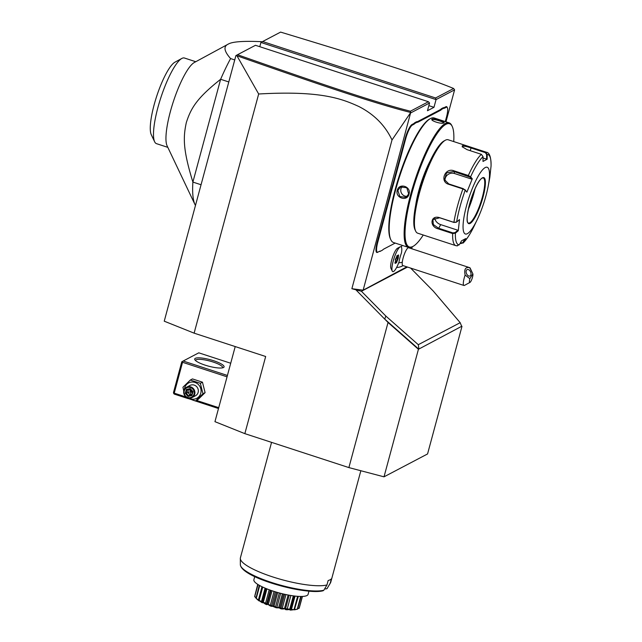 <?xml version="1.0" encoding="UTF-8"?>
<svg xmlns="http://www.w3.org/2000/svg" width="642" height="642" viewBox="0 0 642 642"><rect width="100%" height="100%" fill="white"/><g stroke="black" fill="none" stroke-linecap="round" stroke-linejoin="round"><path stroke-width="0.96" d="M461.446 325.783L461.975 326.409L427.564 453.95L384.012 476.829L348.887 467.593L244.851 433.647L214.95 421.666L235.213 346.568M236.946 55.774C327.035 87.416 376.734 103.884 410.711 112.494L392.005 139.98C385.184 125.439 374.101 114.26 358.758 106.46C341.696 98.699 320.535 90.442 258.67 93.997L236.946 55.774L235.903 55.605L164.24 321.185L194.141 333.166L265.668 356.503L244.851 433.647M260.925 42.46L262.634 41.537L435.597 97.977L436.054 99.598L260.925 42.46L259.785 46.697M258.67 93.997L194.141 333.166M392.005 139.98L351.872 288.715L361.43 291.275L407.518 267.064M348.887 467.593L388.041 322.477L356.166 290.112M185.289 396.764L174.223 393.153L173.693 393.442L174.247 394.084L188.13 398.61M192.777 400.127L218.497 408.521M227.42 375.466L183.171 361.021L198.779 352.827L230.719 363.244M223.488 367.529A15.207 3.338 -164.9 0 1 208.49 366.141A15.207 3.338 -164.9 0 1 194.895 359.801A15.207 3.338 -164.9 0 1 195.312 358.34A15.207 3.338 -164.9 0 1 213.585 360.7A15.207 3.338 -164.9 0 1 223.512 367.521A15.207 3.338 -164.9 0 1 223.488 367.529M183.171 361.021L182.32 361.486L182.545 362.297L227.051 376.822M196.54 400.439L218.729 407.678M174.223 393.153L182.545 362.297M182.32 361.486L181.79 361.775L173.46 392.631L173.693 393.442M195.521 360.531A14.036 3.082 -164.9 0 1 195.545 360.379A14.036 3.082 -164.9 0 1 196.091 359.793A14.036 3.082 -164.9 0 1 211.467 361.51A14.036 3.082 -164.9 0 1 222.654 367.697A14.036 3.082 -164.9 0 1 222.597 367.834M185.056 396.002L185.57 397.671L195.585 400.937L197.712 399.822L205.095 392.639L202.471 382.191L192.456 378.924L190.329 380.04L182.946 387.222L183.764 391.179M202.471 382.191L200.336 383.306L190.329 380.04M205.095 392.639L202.968 393.755L200.336 383.306M195.585 400.937L202.968 393.755M189.037 398.168A8.699 8.258 -117.7 0 0 200.777 393.241A8.699 8.258 -117.7 0 0 194.927 382.415A8.699 8.258 -117.7 0 0 184.655 387.985A8.699 8.258 -117.7 0 0 184.406 389.357M192.022 397.583L195.441 395.793A5.85 5.553 -117.7 0 0 196.195 386.219A5.85 5.553 -117.7 0 0 190 385.433L186.581 387.23A5.85 5.553 -117.7 0 0 183.885 390.641A5.85 5.553 62.3 0 0 192.022 397.583A5.85 5.553 62.3 0 0 194.727 394.172A5.85 5.553 -117.7 0 0 186.581 387.23M194.02 394.084A5.264 5 62.3 0 1 187.801 397.454A5.264 5 62.3 0 1 184.262 390.898A5.264 5 -117.7 0 1 190.481 387.535A5.264 5 -117.7 0 1 194.02 394.084M186.958 389.879L190.16 389.156L186.974 389.871L186.34 389.453L185.289 393.361L188.09 396.403L191.942 395.536L193.001 391.628L190.201 388.587L190.184 389.148L190.201 388.587L186.34 389.453L186.974 389.871L186.092 393.129L188.427 395.665L191.629 394.942L192.512 391.708L191.621 394.974M193.001 391.628L190.201 388.587M191.942 395.536L191.645 394.942L191.942 395.536M188.09 396.403L190.016 394.83L191.452 390.561M185.289 393.361L192.054 391.211M192.255 392.599L188.563 389.036M191.765 394.437L190.016 394.83L187.681 392.294L188.427 389.55M406.835 266.847L363.147 290.176L410.711 112.494M236.288 55.397L237.516 54.73C327.139 86.221 376.79 102.68 410.407 111.21L428.439 101.733L255.476 45.293L237.516 54.73M410.776 112.478L410.407 111.21M363.147 290.176L351.872 288.715M411.016 112.759L429.554 103.017L427.468 110.729L433.976 107.318L436.054 99.598L454.592 89.864L445.965 121.82M412.244 246.809L411.723 248.751M402.205 245.364A12.944 2.905 108.1 0 0 401.29 246.977M392.246 271.076L390.914 268.268A10.786 2.424 -71.9 0 1 392.39 257.715A10.786 2.424 -71.9 0 1 397.422 248.318L400.151 246.833A13.105 2.945 108.1 0 0 394.044 258.253A13.105 2.945 108.1 0 0 392.246 271.076A13.105 2.945 108.1 0 0 392.784 271.622A13.105 2.945 108.1 0 0 392.792 271.63A13.105 2.945 108.1 0 0 399.067 261.816A11.684 2.624 108.1 0 1 401.459 252.956A13.105 2.945 108.1 0 0 400.929 246.721A13.105 2.945 108.1 0 0 400.905 246.713A13.105 2.945 108.1 0 0 400.151 246.833M396.748 267.216A12.944 2.905 108.1 0 0 397.342 267.449A14.036 14.036 0 0 0 403.08 265.619M390.2 193.619L390.777 193.651A24.565 5.521 -71.9 0 1 389.694 198.081L389.132 198.009A24.099 5.417 108.1 0 0 390.2 193.619L391.949 187.143A24.099 5.417 108.1 0 0 393.281 182.625L405.182 138.52A12.872 2.889 -71.9 0 1 412.028 124.516L413.336 123.834A24.099 5.417 108.1 0 0 414.772 122.702L416.682 121.699A24.099 5.417 108.1 0 0 417.878 121.45L440.003 109.822A24.099 5.417 108.1 0 0 441.431 108.691L443.349 107.687A24.099 5.417 108.1 0 0 444.545 107.439L445.853 106.749A12.872 2.889 -71.9 0 1 447.097 107.174L447.37 107.744A12.399 2.785 108.1 0 0 446.166 107.334L444.858 108.025A24.565 5.521 -71.9 0 1 443.646 108.273L443.349 107.687M389.132 198.009L377.231 242.106A12.872 2.889 -71.9 0 0 377.536 252.346L378.844 251.664A24.099 5.417 108.1 0 1 380.04 251.415L382.496 250.115A24.565 5.521 -71.9 0 1 383.9 249A24.565 5.521 -71.9 0 1 383.94 248.976L395.175 243.077L383.731 249.096M435.597 97.977L453.637 88.5L454.592 89.864M410.623 268.083L433.294 291.091L460.186 322.685L461.662 326.321L418.423 349.288L384.012 476.829M418.423 349.288L388.041 322.477M418.753 349.12L384.743 319.122L385.818 316.033L418.295 344.698L418.897 348.791M385.818 316.033L361.43 291.275M460.186 322.685L418.295 344.698M433.976 107.318L428.848 105.641M429.554 103.017L428.439 101.733M453.637 88.5C425.903 77.024 375.714 60.886 280.602 32.1L262.634 41.537M472.857 273.837L469.872 278.676A4.679 1.051 108.1 0 0 469.992 282.4A4.679 1.051 108.1 0 0 472.127 278.459A4.679 1.051 108.1 0 0 472.857 273.837L469.687 267.666A9.357 2.103 -71.9 0 1 469.743 267.682L408.633 247.74A9.357 2.103 108.1 0 0 405.054 252.491A9.357 2.103 108.1 0 0 402.285 262.233A14.036 9.333 -173.8 0 1 398.698 262.827M469.992 282.4L464.471 285.385A9.357 2.103 -71.9 0 1 463.933 285.473L402.823 265.531A9.357 2.103 -71.9 0 1 402.285 262.233M463.933 285.473A9.357 2.103 -71.9 0 1 463.396 282.167A9.357 2.103 -71.9 0 1 465.129 275.065L469.872 278.676M469.743 267.682A9.357 2.103 -71.9 0 1 470.129 268.067L472.488 273.051M469.687 267.666C465.482 266.807 463.957 269.271 465.129 275.065M466.469 270.202A3.507 2.207 -113.6 0 1 467.159 269.584A3.507 2.207 -113.6 0 1 470.257 271.277A3.507 2.207 -113.6 0 1 470.666 275.394A3.507 2.207 -113.6 0 1 469.976 276.012A3.507 2.207 -113.6 0 1 466.87 274.319A3.507 2.207 -113.6 0 1 466.469 270.202M400.905 246.713L400.929 246.721A13.105 2.945 108.1 0 0 394.068 258.261A13.105 2.945 108.1 0 0 392.8 271.63L392.784 271.622M395.199 263.228L395.568 259.841L395.159 263.397L396.483 262.706L398.184 258.477L398.57 254.946L397.254 255.644L395.223 259.625M397.254 255.644L396.716 255.933L397.254 255.644M398.57 254.946L397.871 255.331M398.184 258.477L397.534 258.413L397.847 255.508M396.483 262.706L396.042 262.096L397.534 258.413L396.315 258.012M395.159 263.397L394.894 262.706L395.159 263.397M395.352 261.872L396.042 262.096L395.279 262.498M414.772 122.702L415.093 123.28A24.565 5.521 -71.9 0 1 413.649 124.412L412.341 125.102A12.399 2.785 108.1 0 0 405.744 138.592L393.843 182.697A24.565 5.521 -71.9 0 1 392.503 187.255L391.949 187.143M415.093 123.28L416.987 122.285L416.682 121.699M441.431 108.691L441.76 109.268A24.565 5.521 -71.9 0 1 440.316 110.408L418.191 122.028A24.565 5.521 -71.9 0 1 416.987 122.285M441.76 109.268L443.646 108.273M445.275 121.595L446.455 117.205A12.399 2.785 108.1 0 0 447.37 107.744M382.496 250.115L380.04 251.415M389.694 198.081L377.793 242.178A12.399 2.785 108.1 0 0 378.09 252.049L379.398 251.367A24.565 5.521 -71.9 0 1 380.602 251.11M390.777 193.651L392.503 187.255M429.683 118.995A64.81 14.565 108.1 0 0 429.578 119.051A64.81 14.565 108.1 0 0 399.364 175.531A64.81 14.565 108.1 0 0 390.456 238.96L390.858 239.811A65.516 14.726 108.1 0 0 393.538 242.54L408.497 247.419A65.516 14.726 108.1 0 0 412.164 246.849A65.516 14.726 108.1 0 0 412.268 246.793A65.516 14.726 108.1 0 0 412.373 246.737M453.733 141.585A64.81 14.565 108.1 0 0 452.225 126.442L451.816 125.591A65.516 14.726 108.1 0 0 449.135 122.855L434.185 117.976A65.516 14.726 108.1 0 0 430.509 118.545A65.516 14.726 108.1 0 0 430.405 118.601A65.516 14.726 108.1 0 0 399.862 175.691A65.516 14.726 108.1 0 0 390.858 239.811M449.135 122.855A65.516 14.726 108.1 0 0 445.468 123.425A65.516 14.726 108.1 0 0 412.605 187.657A65.516 14.726 108.1 0 0 408.497 247.419M443.839 122.895C441.816 124.524 429.426 120.479 432.138 119.075C433.992 118.08 446.383 122.124 443.839 122.895L443.855 122.887M432.002 119.837L432.138 119.075L432.451 119.661C434.128 118.762 445.636 122.518 443.293 123.2M397.278 190.353C399.123 182.448 411.506 186.509 408.978 194.173C407.317 201.981 394.942 197.921 397.278 190.353L397.839 190.425L400.584 186.999L406.803 187.769L408.681 193.964L406.025 197.351L399.862 196.548L397.839 190.425M432.218 120.126L432.451 119.661M452.225 126.442A64.81 14.565 108.1 0 0 445.941 124.299A64.81 14.565 108.1 0 0 411.45 194.815A64.81 14.565 108.1 0 0 412.991 246.4A64.81 14.565 108.1 0 0 413.095 246.343A64.81 14.565 108.1 0 0 423.255 235.004M415.647 205.44A38.608 8.675 -71.9 0 1 430.156 160.981M444.039 140.943A47.965 10.778 108.1 0 0 443.967 140.991A47.965 10.778 108.1 0 0 421.601 182.785A47.965 10.778 108.1 0 0 415.013 229.724L415.679 231.144A49.137 11.042 108.1 0 0 417.693 233.19L455.892 245.661A49.137 11.042 -71.9 0 1 452.666 233.568L438.309 228.881C429.113 226.754 430.405 214.725 439.529 217.654L453.894 222.341L456.623 222.02L459.495 219.588L458.276 230.743L455.403 233.166L452.666 233.568L452.883 232.894L438.518 228.207L433.334 224.54L432.917 219.62L439.658 217.774L454.014 222.461L456.213 222.172M462.401 147.026L462.641 146.296C464.182 145.983 466.951 146.528 470.947 147.941L485.312 152.627L485.577 152.114L487.214 154.449L487.166 159.232L482.993 161.431L483.041 156.64L481.372 154.321L467.015 149.634L462.2 146.753L462.328 145.718C463.989 145.365 466.951 145.935 471.22 147.427L485.577 152.114A49.137 11.042 -71.9 0 1 486.379 152.234L448.172 139.771A49.137 11.042 108.1 0 0 445.42 140.197A49.137 11.042 108.1 0 0 445.347 140.237A49.137 11.042 108.1 0 0 422.436 183.058A49.137 11.042 108.1 0 0 415.679 231.144M483.041 156.64A47.404 10.649 -71.9 0 0 470.602 176.831L472.287 178.821L466.894 192.167L465.217 190.176L462.906 188.941L448.541 184.254C439.377 181.622 445.139 167.209 453.974 170.82L468.331 175.499L470.602 176.831L470.024 177.168L471.661 179.11L454.512 173.517A7.022 6.54 161.7 0 0 445.067 180.843M456.695 245.782L459.247 244.811L461.582 240.774L465.763 238.575L463.018 243.125C466.766 239.466 470.578 233.568 474.462 225.414A47.404 10.649 -71.9 0 1 463.42 242.62L460.9 243.575L460.113 243.318M459.247 244.811A47.404 10.649 -71.9 0 1 455.403 233.166L455.074 232.597L452.883 232.894M455.836 222.405L456.623 222.02A47.404 10.649 -71.9 0 1 465.217 190.176L463.147 188.62L448.79 183.933L444.601 179.768L446.511 172.899L453.83 171.454L470.024 177.168M463.42 242.62L460.282 243.029M485.2 167.57A35.093 7.889 108.1 0 0 466.525 205.753A35.093 7.889 108.1 0 0 467.36 233.688A35.093 7.889 108.1 0 0 477.191 219.716A35.093 7.889 108.1 0 0 488.281 185.747A35.093 7.889 108.1 0 0 485.2 167.57M458.276 230.743L457.866 230.237L455.074 232.597M457.866 230.237L440.717 224.636A7.022 5 31.6 0 1 434.762 217.991M466.894 192.167L464.985 189.647M472.287 178.821L471.661 179.11M485.312 152.627L486.628 154.497L486.58 159.16L483.025 157.996M489.838 177.232L489.429 179.527A47.404 10.649 -71.9 0 0 489.838 177.24L491.05 166.093A47.404 10.649 -71.9 0 0 487.214 154.449L486.628 154.497M487.166 159.232L486.58 159.16M464.768 239.209L462.898 242.443M468.459 223.055A23.746 5.337 108.1 0 0 469.174 223.063A23.746 5.337 108.1 0 0 469.759 222.838A23.746 5.337 108.1 0 0 482.399 196.998A23.746 5.337 108.1 0 0 483.779 178.315A23.746 5.337 108.1 0 0 483.193 177.898M468.331 209.34A30.07 6.757 108.1 0 0 474.021 192.769A30.07 6.757 108.1 0 0 475 188.9M402.269 186.437A5.85 5.553 -117.7 0 0 400.961 188.788A5.85 5.553 62.3 0 0 407.413 196.283M262.658 41.73C243.799 40.823 232.316 41.626 228.207 44.138C223.255 46.384 224.058 51.2 230.59 58.574L234.731 59.931M228.207 44.138L194.293 62.515A45.036 10.12 108.1 0 0 173.3 101.765A45.036 10.12 108.1 0 0 167.105 145.846L195.032 204.646A93.588 21.034 -71.9 0 1 192.889 182.079L201.058 184.744M228.793 81.951L220.623 79.287A93.588 21.034 -71.9 0 1 230.59 58.574M220.623 79.287L192.889 182.079C182.753 149.137 183.155 137.195 186.34 122.502C190.931 108.37 196.42 98.467 220.623 79.287M195.465 205.472A93.588 21.034 -71.9 0 1 195.032 204.646M167.827 147.355L156.488 143.656A45.036 10.12 -71.9 0 1 154.642 141.778A45.036 10.12 -71.9 0 1 160.717 98.074A45.036 10.12 -71.9 0 1 181.614 58.574A45.036 10.12 -71.9 0 1 181.83 58.446A45.036 10.12 -71.9 0 1 184.431 58.021L195.77 61.72M154.642 141.778L151.279 134.692A39.194 8.803 -71.9 0 1 156.664 96.34A39.194 8.803 -71.9 0 1 174.937 62.186A39.194 8.803 -71.9 0 1 175.001 62.154M360.844 470.73L330.758 582.23A46.794 10.264 -164.9 0 1 330.518 582.808A46.794 10.264 -164.9 0 1 330.213 583.225L331.4 578.811A46.794 10.264 -164.9 0 1 330.116 579.782A46.794 10.264 -164.9 0 1 328.15 580.52L326.963 584.934A46.794 10.264 -164.9 0 1 276.237 578.033A46.794 10.264 -164.9 0 1 240.317 558.468A46.794 10.264 -164.9 0 1 240.397 557.85L271.558 442.362M330.213 583.225L327.003 588.666L330.518 582.808M327.364 588.152A45.149 9.903 15.1 0 1 327.107 588.513L325.831 588.987L324.78 588.642M242.042 567.921A44.017 9.654 -164.9 0 0 278.949 585.327A44.017 9.654 -164.9 0 0 322.581 590.696L323.857 590.223L326.963 584.934M308.954 591.194L308.096 594.356A28.079 6.155 -164.9 0 1 273.187 591.138A28.079 6.155 15.1 0 1 253.887 579.726L254.738 576.564M254.914 595.391L257.739 584.38M255.941 597.943L254.689 596.627A23.208 5.088 -164.9 0 1 254.673 596.562L257.867 584.461M254.689 596.627L258.036 584.565M254.826 596.45L255.949 597.67M256.07 598.312L258.742 600.158C259.954 601.674 259.063 601.064 256.07 598.312A23.208 5.088 -164.9 0 1 255.989 598.24L259.288 585.311M256.318 598.167L259.721 585.552M258.349 600.206L261.984 586.724M258.557 599.708L262.056 586.756L258.557 599.716M258.87 600.238L262.257 602.485L262.466 601.739L262.738 602.188C263.1 603.408 261.816 602.758 258.87 600.238A23.208 5.088 -164.9 0 1 258.742 600.158L259.063 600.679M259.224 600.101L262.738 587.085M261.342 602.019L265.09 588.128M262.257 602.485L266.037 588.529M262.915 602.268L266.518 604.339L267.377 603.745L267.706 604.186C267.168 605.149 265.571 604.515 262.915 602.268A23.208 5.088 -164.9 0 1 262.738 602.188M263.348 602.132L266.928 588.883M265.387 603.881L269.199 589.757M266.518 604.339L270.346 590.175M267.377 603.745L270.972 590.391M267.915 604.258L270.202 605.663L273.315 606.024C271.871 606.786 270.073 606.2 267.915 604.258A23.208 5.088 -164.9 0 1 267.706 604.186M268.412 604.122L272.015 590.752M270.202 605.663L274.046 591.418M271.486 606.08L275.33 591.82M272.946 605.599L276.558 592.189M273.54 606.088L274.07 605.928L275.466 607.252L279.166 607.573C276.895 608.207 275.017 607.717 273.54 606.088A23.208 5.088 -164.9 0 1 273.315 606.024M274.07 605.928L277.689 592.518M275.466 607.252L279.326 592.967M276.806 607.605L280.658 593.32M278.797 607.172L282.416 593.762M279.398 607.621L282.119 608.801L284.879 608.72C281.894 609.306 280.064 608.945 279.398 607.621A23.208 5.088 -164.9 0 1 279.166 607.573M279.928 607.436L283.539 594.035M280.819 608.536L284.663 594.291M282.119 608.801L285.955 594.572M284.526 608.359L288.13 595.014M285.088 608.76L287.07 609.579L290.056 609.402C286.525 610.02 284.871 609.804 285.088 608.76A23.208 5.088 -164.9 0 1 284.879 608.72M285.594 608.536L289.189 595.206M287.07 609.579L290.866 595.503M289.759 609.073L293.322 595.872M290.24 609.418L290.682 609.154L290.344 609.868L294.341 609.563C290.473 610.293 289.109 610.245 290.24 609.418A23.208 5.088 -164.9 0 1 290.056 609.402M290.344 609.868L294.237 595.985M291.316 609.9L295.047 596.089M294.124 609.274L297.615 596.33M293.908 609.796L297.447 609.194L294.477 609.555A23.208 5.088 -164.9 0 1 294.341 609.563M294.477 609.555L298.313 596.378M297.326 608.945L300.697 596.466M301.13 596.466L297.535 609.17A23.208 5.088 -164.9 0 1 297.447 609.194M297.88 608.512L299.156 608.11L302.302 596.442M299.156 608.11L297.816 608.744M302.43 596.434L299.188 608.271A23.208 5.088 -164.9 0 1 299.156 608.311M296.163 609.475L294.678 609.804L275.474 607.501L257.715 599.829L255.989 598.24M393.843 182.697L393.281 182.625M405.744 138.592L405.182 138.52M412.341 125.102L412.028 124.516M413.649 124.412L413.336 123.834M418.191 122.028L417.878 121.45M440.316 110.408L440.003 109.822M444.858 108.025L444.545 107.439M446.166 107.334L445.853 106.749M379.398 251.367L378.844 251.664M378.09 252.049L377.536 252.346M377.793 242.178L377.231 242.106M454.014 222.461L453.894 222.341A49.137 11.042 -71.9 0 1 462.906 188.941L463.147 188.62M468.195 176.141L468.331 175.499A49.137 11.042 -71.9 0 1 481.372 154.321M438.309 228.881L440.717 224.636M453.974 170.82L454.512 173.517M462.328 145.718L462.641 146.296M471.22 147.427L470.209 150.677M470.129 223.44A24.219 5.441 108.1 0 0 483.017 197.086A24.219 5.441 108.1 0 0 482.439 177.818A24.219 5.441 108.1 0 0 469.551 204.164A24.219 5.441 108.1 0 0 470.129 223.44M469.816 222.854A23.746 5.337 108.1 0 0 481.725 199.574A23.746 5.337 108.1 0 0 483.217 177.906L482.222 178.091C473.9 182.416 463.195 222.991 468.483 223.063A23.746 5.337 108.1 0 0 469.816 222.854M323.215 590.712C306.98 595.519 241.456 578.057 240.349 564.671A45.149 9.903 15.1 0 0 274.904 583.522A45.149 9.903 15.1 0 0 323.857 590.223M190.144 389.14L192.504 391.7M395.568 259.841L397.229 255.741M397.181 255.861L398.273 255.283M429.578 119.051L430.405 118.601M413.095 246.343L412.268 246.793M443.967 140.991L445.347 140.237M455.892 245.661L457.369 245.894M491.066 165.933C491.09 157.113 489.525 152.547 486.379 152.234M488.281 185.747L489.429 179.527M477.191 219.716L474.462 225.414M174.937 62.186L181.83 58.446M265.868 588.457L262.249 601.875M294.341 596.001L290.754 609.29M240.349 564.671L240.317 558.468"/></g></svg>
